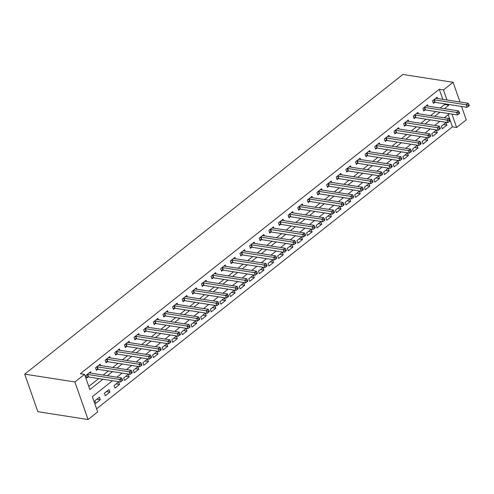 <?xml version="1.0" encoding="UTF-8"?>
<svg xmlns="http://www.w3.org/2000/svg" width="494" height="494" viewBox="0 0 494 494"><rect width="100%" height="100%" fill="white"/><g stroke="black" fill="none" stroke-linecap="round" stroke-linejoin="round"><path stroke-width="0.74" d="M112.484 380.732L92.359 396.676L97.695 411.903L88.062 419.536L37.853 411.7L24.7 374.143L402.894 74.464L453.103 82.3L443.476 89.927L439.29 89.278L80.355 373.692L84.542 374.347L89.871 389.568L102.913 379.238M461.569 106.463L466.256 119.857L456.629 127.489L451.936 114.095M96.608 408.797L452.442 126.835L456.629 127.489M452.442 126.835L448.2 114.713M446.014 122.531L441.395 126.192L442.284 128.73L446.903 125.068L446.014 122.531M436.387 130.157L431.768 133.818L432.658 136.356L437.276 132.695L436.387 130.157M426.76 137.789L422.135 141.451L423.025 143.989L427.65 140.321L426.76 137.789M417.134 145.415L412.509 149.077L413.398 151.615L418.023 147.953L417.134 145.415M407.501 153.047L402.882 156.709L403.771 159.247L408.39 155.579L407.501 153.047M397.874 160.674L393.255 164.335L394.144 166.873L398.763 163.211L397.874 160.674M388.247 168.3L383.628 171.968L384.517 174.506L389.136 170.838L388.247 168.3M378.62 175.932L373.995 179.594L374.884 182.132L379.509 178.47L378.62 175.932M368.993 183.558L364.368 187.226L365.257 189.758L369.883 186.096L368.993 183.558M359.36 191.19L354.741 194.852L355.631 197.39L360.25 193.728L359.36 191.19M349.733 198.816L345.115 202.484L346.004 205.016L350.623 201.354L349.733 198.816M340.107 206.449L335.488 210.111L336.377 212.648L340.996 208.987L340.107 206.449M330.48 214.075L325.855 217.737L326.744 220.275L331.369 216.613L330.48 214.075M320.853 221.707L316.228 225.369L317.117 227.907L321.742 224.245L320.853 221.707M311.22 229.333L306.601 232.995L307.49 235.533L312.109 231.871L311.22 229.333M301.593 236.966L296.974 240.627L297.863 243.165L302.482 239.504L301.593 236.966M291.966 244.592L287.347 248.254L288.23 250.791L292.856 247.13L291.966 244.592M282.34 252.224L277.714 255.886L278.604 258.424L283.229 254.762L282.34 252.224M272.713 259.85L268.088 263.512L268.977 266.05L273.596 262.388L272.713 259.85M263.08 267.482L258.461 271.144L259.35 273.682L263.969 270.02L263.08 267.482M253.453 275.109L248.834 278.77L249.723 281.308L254.342 277.647L253.453 275.109M243.826 282.741L239.207 286.403L240.09 288.941L244.715 285.279L243.826 282.741M234.199 290.367L229.574 294.029L230.463 296.567L235.088 292.905L234.199 290.367M224.572 297.999L219.947 301.661L220.837 304.199L225.455 300.537L224.572 297.999M214.939 305.625L210.321 309.287L211.21 311.825L215.829 308.163L214.939 305.625M205.313 313.258L200.694 316.92L201.583 319.457L206.202 315.796L205.313 313.258M195.686 320.884L191.061 324.546L191.95 327.084L196.575 323.422L195.686 320.884M186.059 328.516L181.434 332.178L182.323 334.716L186.948 331.054L186.059 328.516M176.426 336.142L171.807 339.804L172.696 342.342L177.315 338.68L176.426 336.142M166.799 343.775L162.18 347.436L163.069 349.974L167.688 346.313L166.799 343.775M157.172 351.401L152.553 355.062L153.443 357.6L158.061 353.939L157.172 351.401M147.545 359.033L142.92 362.695L143.81 365.233L148.435 361.571L147.545 359.033M137.919 366.659L133.294 370.321L134.183 372.859L138.808 369.197L137.919 366.659M128.286 374.291L123.667 377.953L124.556 380.491L129.175 376.829L128.286 374.291M118.659 381.918L114.04 385.579L114.929 388.117L119.548 384.456L118.659 381.918M109.032 389.55L104.413 393.212L105.302 395.75L109.921 392.088L109.032 389.55M99.405 397.176L94.78 400.838L95.669 403.376L100.294 399.714L99.405 397.176M88.784 386.462L98.732 378.583M103.184 375.057L108.359 370.957M112.811 367.425L117.986 363.325M122.438 359.799L127.613 355.699M132.071 352.166L137.239 348.066M141.698 344.54L146.872 340.44M151.325 336.908L156.499 332.808M160.951 329.282L166.126 325.182M170.578 321.65L175.753 317.549M180.211 314.023L185.38 309.923M189.838 306.391L195.013 302.291M199.465 298.765L204.639 294.665M209.092 291.133L214.266 287.033M218.725 283.507L223.893 279.406M228.352 275.874L233.52 271.774M237.978 268.248L243.153 264.148M247.605 260.616L252.78 256.516M257.232 252.99L262.407 248.89M266.865 245.357L272.033 241.257M276.492 237.731L281.66 233.631M286.119 230.099L291.293 225.999M295.745 222.473L300.92 218.373M305.372 214.841L310.547 210.74M315.005 207.214L320.174 203.114M324.632 199.582L329.807 195.482M334.259 191.956L339.434 187.856M343.886 184.324L349.06 180.224M353.513 176.698L358.687 172.597M363.146 169.065L368.314 164.965M372.772 161.439L377.947 157.339M382.399 153.807L387.574 149.713M392.026 146.181L397.201 142.081M401.659 138.548L406.828 134.454M411.286 130.922L416.454 126.822M420.913 123.29L426.087 119.196M430.54 115.664L435.714 111.564M440.166 108.032L444.625 104.506L444.372 103.783M442.809 99.313L439.29 89.278M437.604 98.504L437.128 97.151L432.509 100.813L433.399 103.351L434.652 102.357M427.977 106.13L427.501 104.777L422.876 108.439L423.766 110.977L425.019 109.989M418.344 113.762L417.875 112.41L413.25 116.071L414.139 118.609L415.392 117.615M408.717 121.388L408.242 120.036L403.623 123.698L404.512 126.236L405.765 125.241M399.09 129.02L398.615 127.668L393.996 131.33L394.885 133.868L396.139 132.874M389.463 136.647L388.988 135.294L384.369 138.956L385.258 141.494L386.506 140.5M379.837 144.279L379.361 142.927L374.736 146.588L375.625 149.126L376.879 148.132M370.204 151.905L369.734 150.553L365.109 154.214L365.998 156.752L367.252 155.758M360.577 159.537L360.101 158.185L355.482 161.847L356.372 164.385L357.625 163.391M350.95 167.163L350.474 165.811L345.856 169.473L346.745 172.011L347.998 171.017M341.323 174.796L340.848 173.443L336.229 177.105L337.118 179.643L338.365 178.649M331.696 182.422L331.221 181.07L326.596 184.731L327.485 187.269L328.738 186.275M322.063 190.054L321.594 188.702L316.969 192.364L317.858 194.902L319.112 193.907M312.436 197.68L311.961 196.328L307.342 199.99L308.231 202.528L309.485 201.533M302.81 205.313L302.334 203.96L297.715 207.622L298.604 210.16L299.858 209.166M293.183 212.939L292.707 211.586L288.088 215.248L288.971 217.786L290.225 216.792M283.55 220.571L283.081 219.219L278.455 222.88L279.345 225.418L280.598 224.424M273.923 228.197L273.454 226.845L268.829 230.507L269.718 233.044L270.971 232.05M264.296 235.829L263.821 234.477L259.202 238.139L260.091 240.677L261.345 239.683M254.669 243.456L254.194 242.103L249.575 245.765L250.464 248.303L251.718 247.309M245.043 251.088L244.567 249.736L239.948 253.397L240.831 255.935L242.085 254.941M235.41 258.714L234.94 257.362L230.315 261.023L231.204 263.561L232.458 262.567M225.783 266.346L225.313 264.994L220.688 268.656L221.578 271.194L222.831 270.199M216.156 273.972L215.68 272.62L211.062 276.282L211.951 278.82L213.204 277.826M206.529 281.605L206.054 280.252L201.435 283.914L202.324 286.452L203.577 285.458M196.902 289.231L196.427 287.879L191.802 291.54L192.691 294.078L193.944 293.084M187.269 296.863L186.8 295.511L182.175 299.173L183.064 301.711L184.318 300.716M177.642 304.489L177.167 303.137L172.548 306.799L173.437 309.337L174.691 308.342M168.016 312.122L167.54 310.769L162.921 314.431L163.81 316.969L165.064 315.975M158.389 319.748L157.913 318.395L153.294 322.057L154.184 324.595L155.431 323.601M148.762 327.38L148.286 326.028L143.661 329.689L144.551 332.227L145.804 331.233M139.129 335.006L138.66 333.654L134.035 337.316L134.924 339.853L136.177 338.859M129.502 342.638L129.027 341.286L124.408 344.948L125.297 347.486L126.55 346.492M119.875 350.265L119.4 348.912L114.781 352.574L115.67 355.112L116.924 354.118M110.248 357.897L109.773 356.545L105.154 360.206L106.043 362.744L107.291 361.75M100.615 365.523L100.146 364.171L95.521 367.832L96.41 370.37L97.664 369.376M90.989 373.155L90.519 371.803L85.894 375.465L86.783 378.003L88.037 377.008M84.542 374.347L74.909 381.973L24.7 374.143M74.909 381.973L88.062 419.536M449.466 113.713L444.297 117.807M439.839 121.339L434.671 125.439M430.212 128.971L425.038 133.065M420.585 136.597L415.411 140.697M410.959 144.229L405.784 148.323M401.326 151.856L396.157 155.956M391.699 159.488L386.53 163.582M382.072 167.114L376.897 171.214M372.445 174.746L367.27 178.84M362.818 182.372L357.644 186.473M353.185 189.999L348.017 194.099M343.558 197.631L338.384 201.731M333.932 205.257L328.757 209.357M324.305 212.889L319.13 216.989M314.678 220.515L309.503 224.616M305.045 228.148L299.877 232.248M295.418 235.774L290.244 239.874M285.791 243.406L280.617 247.506M276.165 251.032L270.99 255.132M266.538 258.665L261.363 262.765M256.905 266.291L251.736 270.391M247.278 273.923L242.103 278.023M237.651 281.549L232.476 285.649M228.024 289.181L222.85 293.282M218.391 296.808L213.223 300.908M208.764 304.44L203.596 308.54M199.138 312.066L193.963 316.166M189.511 319.698L184.336 323.798M179.884 327.324L174.709 331.425M170.251 334.957L165.082 339.057M160.624 342.583L155.456 346.683M150.997 350.215L145.823 354.315M141.37 357.841L136.196 361.941M131.744 365.474L126.569 369.574M122.111 373.1L116.942 377.2M460 101.999L453.103 82.3M444.353 108.686L448.811 105.154L448.558 104.438M446.99 99.967L443.476 89.927M107.371 375.706L112.539 371.611M116.998 368.079L122.172 363.979M126.625 360.447L131.799 356.353M136.251 352.821L141.426 348.721M145.878 345.189L151.053 341.095M155.511 337.563L160.68 333.462M165.138 329.93L170.313 325.836M174.765 322.304L179.94 318.204M184.392 314.672L189.566 310.578M194.025 307.046L199.193 302.946M203.652 299.413L208.82 295.319M213.278 291.787L218.453 287.687M222.905 284.155L228.08 280.061M232.532 276.529L237.707 272.429M242.165 268.897L247.333 264.803M251.792 261.27L256.96 257.17M261.419 253.638L266.593 249.544M271.045 246.012L276.22 241.912M280.672 238.38L285.847 234.286M290.305 230.754L295.474 226.653M299.932 223.121L305.107 219.027M309.559 215.495L314.734 211.395M319.186 207.863L324.36 203.769M328.813 200.237L333.987 196.137M338.446 192.604L343.614 188.51M348.072 184.978L353.247 180.878M357.699 177.346L362.874 173.252M367.326 169.72L372.501 165.62M376.953 162.088L382.128 157.994M386.586 154.461L391.754 150.361M396.213 146.835L401.387 142.735M405.84 139.203L411.014 135.103M415.466 131.577L420.641 127.477M425.099 123.945L430.268 119.844M434.726 116.318L439.895 112.218M444.625 104.506L448.811 105.154M443.489 124.531L446.903 125.068M96.873 399.183L100.294 399.714M106.5 391.551L109.921 392.088M116.133 383.924L119.548 384.456M125.76 376.292L129.175 376.829M135.387 368.666L138.808 369.197M145.014 361.034L148.435 361.571M154.641 353.408L158.061 353.939M164.274 345.775L167.688 346.313M173.9 338.149L177.315 338.68M183.527 330.517L186.948 331.054M193.154 322.891L196.575 323.422M202.781 315.258L206.202 315.796M212.414 307.632L215.829 308.163M222.041 300L225.455 300.537M231.667 292.374L235.088 292.905M241.294 284.748L244.715 285.279M250.921 277.115L254.342 277.647M260.554 269.489L263.969 270.02M270.181 261.857L273.596 262.388M279.808 254.231L283.229 254.762M289.435 246.599L292.856 247.13M299.068 238.973L302.482 239.504M308.694 231.34L312.109 231.871M318.321 223.714L321.742 224.245M327.948 216.082L331.369 216.613M337.575 208.456L340.996 208.987M347.208 200.823L350.623 201.354M356.835 193.197L360.25 193.728M366.462 185.565L369.883 186.096M376.088 177.939L379.509 178.47M385.715 170.307L389.136 170.838M395.348 162.68L398.763 163.211M404.975 155.048L408.39 155.579M414.602 147.422L418.023 147.953M424.229 139.79L427.65 140.321M433.856 132.164L437.276 132.695M434.275 99.807L435.165 102.344L467.133 107.334L466.243 104.796L434.275 99.807A1.192 0.513 -19.3 0 0 433.905 99.807L433.763 99.819M468.176 105.271L468.528 106.284L469.3 105.673L468.942 104.66L468.176 105.271L466.243 104.796L468.17 103.271L436.202 98.281A1.192 0.513 -19.3 0 1 435.943 98.189L435.875 98.145M435.165 102.344A1.192 0.513 -19.3 0 0 434.794 102.344L433.102 102.511M467.133 107.334L468.528 106.284M468.942 104.66L468.17 103.271M424.649 107.439L425.532 109.977L457.5 114.966L456.617 112.428L424.649 107.439A1.192 0.513 -19.3 0 0 424.278 107.433L424.13 107.451M458.543 112.898L458.901 113.916L459.673 113.305L459.315 112.286L458.543 112.898L456.617 112.428L458.537 110.897L426.569 105.914A1.192 0.513 -19.3 0 1 426.316 105.821L426.248 105.772M425.532 109.977A1.192 0.513 -19.3 0 0 425.167 109.971L423.475 110.143M457.5 114.966L458.901 113.916M459.315 112.286L458.537 110.897M415.016 115.065L415.905 117.603L447.873 122.592L446.984 120.054L415.016 115.065A1.192 0.513 -19.3 0 0 414.651 115.065L414.503 115.077M448.916 120.53L449.274 121.543L450.046 120.931L449.688 119.919L448.916 120.53L446.984 120.054L448.91 118.529L416.942 113.54A1.192 0.513 -19.3 0 1 416.689 113.447L416.621 113.404M415.905 117.603A1.192 0.513 -19.3 0 0 415.54 117.603L413.849 117.77M447.873 122.592L449.274 121.543M449.688 119.919L448.91 118.529M405.389 122.697L406.278 125.235L438.246 130.225L437.357 127.687L405.389 122.697A1.192 0.513 -19.3 0 0 405.024 122.691L404.876 122.71M439.29 128.156L439.648 129.175L440.413 128.564L440.061 127.545L439.29 128.156L437.357 127.687L439.283 126.155L407.315 121.172A1.192 0.513 -19.3 0 1 407.056 121.079L406.994 121.03M406.278 125.235A1.192 0.513 -19.3 0 0 405.907 125.229L404.216 125.402M438.246 130.225L439.648 129.175M440.061 127.545L439.283 126.155M395.762 130.323L396.651 132.861L428.619 137.851L427.73 135.313L395.762 130.323A1.192 0.513 -19.3 0 0 395.391 130.323L395.249 130.336M429.663 135.788L430.015 136.801L430.787 136.19L430.435 135.177L429.663 135.788L427.73 135.313L429.656 133.788L397.689 128.798A1.192 0.513 -19.3 0 1 397.429 128.706L397.361 128.662M396.651 132.861A1.192 0.513 -19.3 0 0 396.281 132.861L394.589 133.028M428.619 137.851L430.015 136.801M430.435 135.177L429.656 133.788M386.135 137.956L387.024 140.494L418.992 145.477L418.103 142.945L386.135 137.956A1.192 0.513 -19.3 0 0 385.765 137.95L385.623 137.968M420.036 143.414L420.388 144.433L421.16 143.822L420.802 142.803L420.036 143.414L418.103 142.945L420.03 141.414L388.062 136.43A1.192 0.513 -19.3 0 1 387.802 136.338L387.734 136.288M387.024 140.494A1.192 0.513 -19.3 0 0 386.654 140.487L384.962 140.66M418.992 145.477L420.388 144.433M420.802 142.803L420.03 141.414M376.508 145.582L377.391 148.12L409.359 153.109L408.476 150.571L376.508 145.582A1.192 0.513 -19.3 0 0 376.138 145.582L375.99 145.594M410.403 151.047L410.761 152.059L411.533 151.448L411.175 150.435L410.403 151.047L408.476 150.571L410.397 149.046L378.429 144.057A1.192 0.513 -19.3 0 1 378.176 143.964L378.108 143.921M377.391 148.12A1.192 0.513 -19.3 0 0 377.027 148.12L375.335 148.286M409.359 153.109L410.761 152.059M411.175 150.435L410.397 149.046M366.875 153.214L367.764 155.752L399.732 160.735L398.843 158.204L366.875 153.214A1.192 0.513 -19.3 0 0 366.511 153.208L366.363 153.22M400.776 158.673L401.134 159.692L401.906 159.08L401.548 158.061L400.776 158.673L398.843 158.204L400.77 156.672L368.802 151.689A1.192 0.513 -19.3 0 1 368.549 151.596L368.481 151.547M367.764 155.752A1.192 0.513 -19.3 0 0 367.4 155.746L365.708 155.919M399.732 160.735L401.134 159.692M401.548 158.061L400.77 156.672M357.248 160.84L358.138 163.378L390.106 168.368L389.216 165.83L357.248 160.84A1.192 0.513 -19.3 0 0 356.878 160.84L356.736 160.853M391.149 166.305L391.507 167.318L392.273 166.706L391.921 165.694L391.149 166.305L389.216 165.83L391.143 164.304L359.175 159.315A1.192 0.513 -19.3 0 1 358.916 159.222L358.854 159.179M358.138 163.378A1.192 0.513 -19.3 0 0 357.767 163.378L356.075 163.545M390.106 168.368L391.507 167.318M391.921 165.694L391.143 164.304M347.622 168.473L348.511 171.01L380.479 175.994L379.59 173.456L347.622 168.473A1.192 0.513 -19.3 0 0 347.251 168.466L347.109 168.479M381.522 173.931L381.874 174.95L382.646 174.339L382.294 173.32L381.522 173.931L379.59 173.456L381.516 171.931L349.548 166.947A1.192 0.513 -19.3 0 1 349.289 166.855L349.221 166.805M348.511 171.01A1.192 0.513 -19.3 0 0 348.14 171.004L346.448 171.177M380.479 175.994L381.874 174.95M382.294 173.32L381.516 171.931M337.995 176.099L338.884 178.637L370.852 183.626L369.963 181.088L337.995 176.099A1.192 0.513 -19.3 0 0 337.624 176.099L337.482 176.111M371.896 181.564L372.248 182.576L373.019 181.965L372.661 180.952L371.896 181.564L369.963 181.088L371.889 179.563L339.921 174.573A1.192 0.513 -19.3 0 1 339.662 174.481L339.594 174.438M338.884 178.637A1.192 0.513 -19.3 0 0 338.514 178.637L336.822 178.803M370.852 183.626L372.248 182.576M372.661 180.952L371.889 179.563M328.362 183.731L329.251 186.269L361.219 191.252L360.33 188.714L328.362 183.731A1.192 0.513 -19.3 0 0 327.997 183.725L327.849 183.737M362.263 189.19L362.621 190.209L363.393 189.597L363.034 188.578L362.263 189.19L360.33 188.714L362.256 187.189L330.288 182.206A1.192 0.513 -19.3 0 1 330.035 182.113L329.967 182.064M329.251 186.269A1.192 0.513 -19.3 0 0 328.887 186.263L327.195 186.436M361.219 191.252L362.621 190.209M363.034 188.578L362.256 187.189M318.735 191.357L319.624 193.895L351.592 198.884L350.703 196.346L318.735 191.357A1.192 0.513 -19.3 0 0 318.371 191.357L318.222 191.369M352.636 196.822L352.994 197.835L353.76 197.223L353.408 196.211L352.636 196.822L350.703 196.346L352.63 194.821L320.662 189.832A1.192 0.513 -19.3 0 1 320.408 189.739L320.34 189.69M319.624 193.895A1.192 0.513 -19.3 0 0 319.26 193.895L317.568 194.062M351.592 198.884L352.994 197.835M353.408 196.211L352.63 194.821M309.108 198.989L309.997 201.527L341.965 206.511L341.076 203.973L309.108 198.989A1.192 0.513 -19.3 0 0 308.738 198.983L308.596 198.996M343.009 204.448L343.367 205.461L344.133 204.856L343.781 203.837L343.009 204.448L341.076 203.973L343.003 202.447L311.035 197.464A1.192 0.513 -19.3 0 1 310.775 197.372L310.707 197.322M309.997 201.527A1.192 0.513 -19.3 0 0 309.627 201.521L307.935 201.694M341.965 206.511L343.367 205.461M343.781 203.837L343.003 202.447M299.481 206.616L300.371 209.153L332.339 214.143L331.449 211.605L299.481 206.616A1.192 0.513 -19.3 0 0 299.111 206.616L298.969 206.628M333.382 212.08L333.734 213.093L334.506 212.482L334.154 211.469L333.382 212.08L331.449 211.605L333.376 210.08L301.408 205.09A1.192 0.513 -19.3 0 1 301.149 204.998L301.081 204.948M300.371 209.153A1.192 0.513 -19.3 0 0 300 209.153L298.308 209.32M332.339 214.143L333.734 213.093M334.154 211.469L333.376 210.08M289.855 214.248L290.744 216.786L322.712 221.769L321.822 219.231L289.855 214.248A1.192 0.513 -19.3 0 0 289.484 214.242L289.336 214.254M323.755 219.707L324.107 220.719L324.879 220.114L324.521 219.095L323.755 219.707L321.822 219.231L323.743 217.706L291.775 212.723A1.192 0.513 -19.3 0 1 291.522 212.63L291.454 212.581M290.744 216.786A1.192 0.513 -19.3 0 0 290.373 216.78L288.681 216.952M322.712 221.769L324.107 220.719M324.521 219.095L323.743 217.706M280.222 221.874L281.111 224.412L313.079 229.401L312.189 226.863L280.222 221.874A1.192 0.513 -19.3 0 0 279.857 221.874L279.709 221.886M314.122 227.339L314.48 228.352L315.252 227.74L314.894 226.727L314.122 227.339L312.189 226.863L314.116 225.338L282.148 220.349A1.192 0.513 -19.3 0 1 281.895 220.256L281.827 220.207M281.111 224.412A1.192 0.513 -19.3 0 0 280.746 224.412L279.054 224.579M313.079 229.401L314.48 228.352M314.894 226.727L314.116 225.338M270.595 229.506L271.484 232.044L303.452 237.027L302.563 234.489L270.595 229.506A1.192 0.513 -19.3 0 0 270.23 229.5L270.082 229.512M304.495 234.965L304.854 235.978L305.619 235.372L305.267 234.354L304.495 234.965L302.563 234.489L304.489 232.964L272.521 227.981A1.192 0.513 -19.3 0 1 272.262 227.888L272.2 227.839M271.484 232.044A1.192 0.513 -19.3 0 0 271.12 232.038L269.428 232.211M303.452 237.027L304.854 235.978M305.267 234.354L304.489 232.964M260.968 237.132L261.857 239.67L293.825 244.66L292.936 242.122L260.968 237.132A1.192 0.513 -19.3 0 0 260.597 237.132L260.455 237.145M294.869 242.597L295.227 243.61L295.992 242.999L295.64 241.986L294.869 242.597L292.936 242.122L294.862 240.597L262.894 235.607A1.192 0.513 -19.3 0 1 262.635 235.514L262.567 235.465M261.857 239.67A1.192 0.513 -19.3 0 0 261.487 239.67L259.795 239.837M293.825 244.66L295.227 243.61M295.64 241.986L294.862 240.597M251.341 244.765L252.23 247.303L284.198 252.286L283.309 249.748L251.341 244.765A1.192 0.513 -19.3 0 0 250.971 244.758L250.829 244.771M285.242 250.223L285.594 251.236L286.366 250.631L286.007 249.612L285.242 250.223L283.309 249.748L285.236 248.223L253.268 243.239A1.192 0.513 -19.3 0 1 253.008 243.147L252.94 243.097M252.23 247.303A1.192 0.513 -19.3 0 0 251.86 247.296L250.168 247.469M284.198 252.286L285.594 251.236M286.007 249.612L285.236 248.223M241.714 252.391L242.597 254.929L274.571 259.918L273.682 257.38L241.714 252.391A1.192 0.513 -19.3 0 0 241.344 252.391L241.196 252.403M275.615 257.856L275.967 258.868L276.739 258.257L276.381 257.244L275.615 257.856L273.682 257.38L275.603 255.855L243.635 250.866A1.192 0.513 -19.3 0 1 243.381 250.773L243.314 250.724M242.597 254.929A1.192 0.513 -19.3 0 0 242.233 254.929L240.541 255.095M274.571 259.918L275.967 258.868M276.381 257.244L275.603 255.855M232.081 260.023L232.97 262.561L264.938 267.544L264.049 265.006L232.081 260.023A1.192 0.513 -19.3 0 0 231.717 260.017L231.569 260.029M265.982 265.482L266.34 266.494L267.112 265.889L266.754 264.87L265.982 265.482L264.049 265.006L265.976 263.481L234.008 258.498A1.192 0.513 -19.3 0 1 233.755 258.405L233.687 258.356M232.97 262.561A1.192 0.513 -19.3 0 0 232.606 262.555L230.914 262.722M264.938 267.544L266.34 266.494M266.754 264.87L265.976 263.481M222.454 267.649L223.344 270.187L255.312 275.177L254.422 272.639L222.454 267.649A1.192 0.513 -19.3 0 0 222.09 267.649L221.942 267.662M256.355 273.114L256.713 274.127L257.479 273.515L257.127 272.503L256.355 273.114L254.422 272.639L256.349 271.113L224.381 266.124A1.192 0.513 -19.3 0 1 224.122 266.031L224.06 265.982M223.344 270.187A1.192 0.513 -19.3 0 0 222.973 270.187L221.287 270.354M255.312 275.177L256.713 274.127M257.127 272.503L256.349 271.113M212.828 275.282L213.717 277.819L245.685 282.803L244.796 280.265L212.828 275.282A1.192 0.513 -19.3 0 0 212.457 275.275L212.315 275.288M246.728 280.74L247.08 281.753L247.852 281.148L247.5 280.129L246.728 280.74L244.796 280.265L246.722 278.74L214.754 273.756A1.192 0.513 -19.3 0 1 214.495 273.664L214.427 273.614M213.717 277.819A1.192 0.513 -19.3 0 0 213.346 277.813L211.654 277.98M245.685 282.803L247.08 281.753M247.5 280.129L246.722 278.74M203.201 282.908L204.09 285.446L236.058 290.435L235.169 287.897L203.201 282.908A1.192 0.513 -19.3 0 0 202.83 282.908L202.688 282.92M237.101 288.373L237.453 289.385L238.225 288.774L237.867 287.761L237.101 288.373L235.169 287.897L237.095 286.372L205.127 281.382A1.192 0.513 -19.3 0 1 204.868 281.29L204.8 281.24M204.09 285.446A1.192 0.513 -19.3 0 0 203.719 285.439L202.027 285.612M236.058 290.435L237.453 289.385M237.867 287.761L237.095 286.372M193.574 290.54L194.457 293.078L226.425 298.061L225.542 295.523L193.574 290.54A1.192 0.513 -19.3 0 0 193.203 290.534L193.055 290.546M227.468 295.999L227.827 297.011L228.599 296.406L228.24 295.387L227.468 295.999L225.542 295.523L227.462 293.998L195.494 289.015A1.192 0.513 -19.3 0 1 195.241 288.922L195.173 288.873M194.457 293.078A1.192 0.513 -19.3 0 0 194.093 293.072L192.401 293.238M226.425 298.061L227.827 297.011M228.24 295.387L227.462 293.998M183.941 298.166L184.83 300.704L216.798 305.693L215.909 303.155L183.941 298.166A1.192 0.513 -19.3 0 0 183.577 298.166L183.428 298.178M217.842 303.631L218.2 304.644L218.972 304.032L218.614 303.02L217.842 303.631L215.909 303.155L217.835 301.63L185.868 296.641A1.192 0.513 -19.3 0 1 185.614 296.548L185.546 296.499M184.83 300.704A1.192 0.513 -19.3 0 0 184.466 300.698L182.774 300.871M216.798 305.693L218.2 304.644M218.614 303.02L217.835 301.63M174.314 305.798L175.203 308.336L207.171 313.32L206.282 310.782L174.314 305.798A1.192 0.513 -19.3 0 0 173.95 305.792L173.802 305.805M208.215 311.257L208.573 312.27L209.339 311.665L208.987 310.646L208.215 311.257L206.282 310.782L208.209 309.256L176.241 304.273A1.192 0.513 -19.3 0 1 175.981 304.181L175.92 304.131M175.203 308.336A1.192 0.513 -19.3 0 0 174.833 308.33L173.141 308.497M207.171 313.32L208.573 312.27M208.987 310.646L208.209 309.256M164.687 313.424L165.576 315.962L197.544 320.952L196.655 318.414L164.687 313.424A1.192 0.513 -19.3 0 0 164.317 313.418L164.175 313.437M198.588 318.889L198.94 319.902L199.712 319.291L199.36 318.278L198.588 318.889L196.655 318.414L198.582 316.889L166.614 311.899A1.192 0.513 -19.3 0 1 166.355 311.807L166.287 311.757M165.576 315.962A1.192 0.513 -19.3 0 0 165.206 315.956L163.514 316.129M197.544 320.952L198.94 319.902M199.36 318.278L198.582 316.889M155.06 321.057L155.95 323.595L187.918 328.578L187.028 326.04L155.06 321.057A1.192 0.513 -19.3 0 0 154.69 321.051L154.548 321.063M188.961 326.515L189.313 327.528L190.085 326.923L189.727 325.904L188.961 326.515L187.028 326.04L188.955 324.515L156.987 319.532A1.192 0.513 -19.3 0 1 156.728 319.439L156.66 319.39M155.95 323.595A1.192 0.513 -19.3 0 0 155.579 323.589L153.887 323.755M187.918 328.578L189.313 327.528M189.727 325.904L188.955 324.515M145.427 328.683L146.317 331.221L178.285 336.21L177.402 333.672L145.427 328.683A1.192 0.513 -19.3 0 0 145.063 328.677L144.915 328.695M179.328 334.148L179.686 335.16L180.458 334.549L180.1 333.536L179.328 334.148L177.402 333.672L179.322 332.147L147.354 327.158A1.192 0.513 -19.3 0 1 147.101 327.065L147.033 327.016M146.317 331.221A1.192 0.513 -19.3 0 0 145.952 331.215L144.26 331.388M178.285 336.21L179.686 335.16M180.1 333.536L179.322 332.147M135.801 336.315L136.69 338.853L168.658 343.836L167.769 341.298L135.801 336.315A1.192 0.513 -19.3 0 0 135.436 336.309L135.288 336.321M169.701 341.774L170.059 342.787L170.831 342.181L170.473 341.163L169.701 341.774L167.769 341.298L169.695 339.773L137.727 334.79A1.192 0.513 -19.3 0 1 137.474 334.697L137.406 334.648M136.69 338.853A1.192 0.513 -19.3 0 0 136.325 338.847L134.634 339.014M168.658 343.836L170.059 342.787M170.473 341.163L169.695 339.773M126.174 343.941L127.063 346.479L159.031 351.469L158.142 348.931L126.174 343.941A1.192 0.513 -19.3 0 0 125.803 343.935L125.661 343.954M160.075 349.4L160.433 350.419L161.198 349.808L160.846 348.795L160.075 349.4L158.142 348.931L160.068 347.406L128.1 342.416A1.192 0.513 -19.3 0 1 127.841 342.323L127.779 342.274M127.063 346.479A1.192 0.513 -19.3 0 0 126.692 346.473L125.001 346.646M159.031 351.469L160.433 350.419M160.846 348.795L160.068 347.406M116.547 351.574L117.436 354.112L149.404 359.095L148.515 356.557L116.547 351.574A1.192 0.513 -19.3 0 0 116.176 351.567L116.034 351.58M150.448 357.032L150.8 358.045L151.572 357.44L151.22 356.421L150.448 357.032L148.515 356.557L150.442 355.032L118.474 350.048A1.192 0.513 -19.3 0 1 118.214 349.956L118.146 349.906M117.436 354.112A1.192 0.513 -19.3 0 0 117.066 354.105L115.374 354.272M149.404 359.095L150.8 358.045M151.22 356.421L150.442 355.032M106.92 359.2L107.809 361.738L139.777 366.727L138.888 364.189L106.92 359.2A1.192 0.513 -19.3 0 0 106.55 359.194L106.408 359.212M140.821 364.658L141.173 365.677L141.945 365.066L141.587 364.053L140.821 364.658L138.888 364.189L140.815 362.664L108.841 357.675A1.192 0.513 -19.3 0 1 108.587 357.582L108.519 357.533M107.809 361.738A1.192 0.513 -19.3 0 0 107.439 361.731L105.747 361.904M139.777 366.727L141.173 365.677M141.587 364.053L140.815 362.664M97.287 366.832L98.176 369.37L130.144 374.353L129.255 371.815L97.287 366.832A1.192 0.513 -19.3 0 0 96.923 366.826L96.775 366.838M131.188 372.291L131.546 373.303L132.318 372.698L131.96 371.679L131.188 372.291L129.255 371.815L131.182 370.29L99.214 365.307A1.192 0.513 -19.3 0 1 98.961 365.214L98.893 365.165M98.176 369.37A1.192 0.513 -19.3 0 0 97.812 369.364L96.12 369.531M130.144 374.353L131.546 373.303M131.96 371.679L131.182 370.29M87.66 374.458L88.55 376.996L120.517 381.986L119.628 379.448L87.66 374.458A1.192 0.513 -19.3 0 0 87.296 374.452L87.148 374.471M121.561 379.917L121.919 380.936L122.685 380.324L122.333 379.312L121.561 379.917L119.628 379.448L121.555 377.922L89.587 372.933A1.192 0.513 -19.3 0 1 89.328 372.84L89.266 372.791M88.55 376.996A1.192 0.513 -19.3 0 0 88.185 376.99L86.493 377.163M120.517 381.986L121.919 380.936M122.333 379.312L121.555 377.922M433.905 99.807L434.794 102.344M424.278 107.433L425.167 109.971M414.651 115.065L415.54 117.603M405.024 122.691L405.907 125.229M395.391 130.323L396.281 132.861M385.765 137.95L386.654 140.487M376.138 145.582L377.027 148.12M366.511 153.208L367.4 155.746M356.878 160.84L357.767 163.378M347.251 168.466L348.14 171.004M337.624 176.099L338.514 178.637M327.997 183.725L328.887 186.263M318.371 191.357L319.26 193.895M308.738 198.983L309.627 201.521M299.111 206.616L300 209.153M289.484 214.242L290.373 216.78M279.857 221.874L280.746 224.412M270.23 229.5L271.12 232.038M260.597 237.132L261.487 239.67M250.971 244.758L251.86 247.296M241.344 252.391L242.233 254.929M231.717 260.017L232.606 262.555M222.09 267.649L222.973 270.187M212.457 275.275L213.346 277.813M202.83 282.908L203.719 285.439M193.203 290.534L194.093 293.072M183.577 298.166L184.466 300.698M173.95 305.792L174.833 308.33M164.317 313.418L165.206 315.956M154.69 321.051L155.579 323.589M145.063 328.677L145.952 331.215M135.436 336.309L136.325 338.847M125.803 343.935L126.692 346.473M116.176 351.567L117.066 354.105M106.55 359.194L107.439 361.731M96.923 366.826L97.812 369.364M87.296 374.452L88.185 376.99"/></g></svg>
